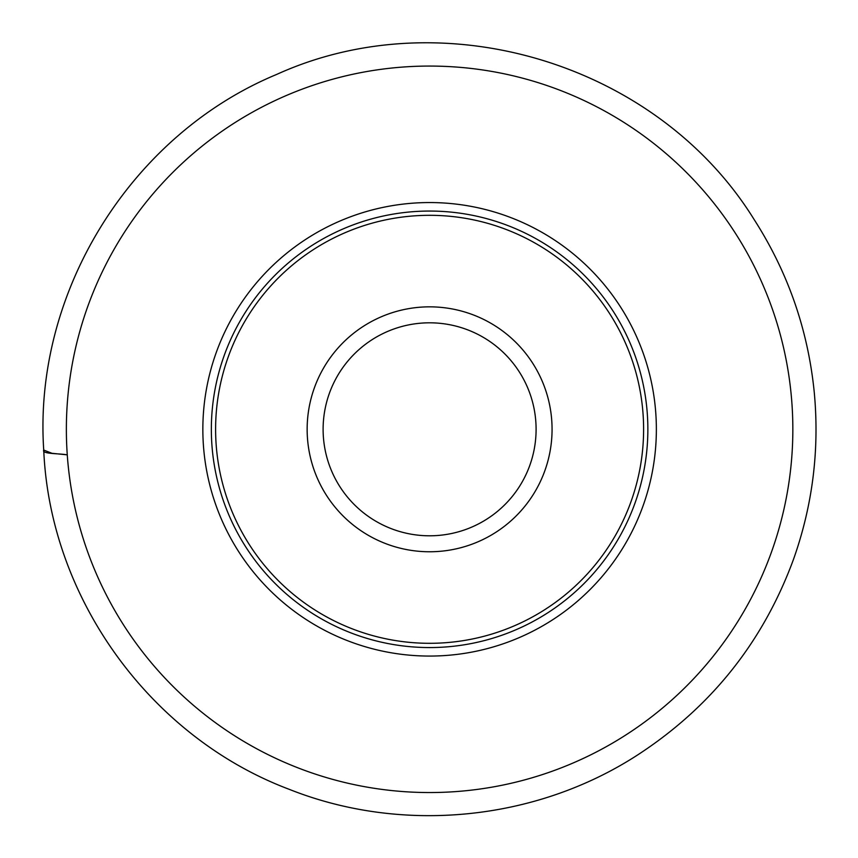 <?xml version="1.0" encoding="UTF-8"?>
<svg xmlns="http://www.w3.org/2000/svg" width="858" height="858" viewBox="0 0 858 858"><rect width="100%" height="100%" fill="white"/><g stroke="black" fill="none" stroke-linecap="round" stroke-linejoin="round"><path stroke-width="1.29" d="M429.611 306.842A122.469 122.469 0 0 0 323.552 490.54A122.469 122.469 0 0 0 535.66 490.54A122.469 122.469 0 0 0 429.611 306.842M429.611 211.057A218.243 218.243 0 0 0 240.594 538.427A218.243 218.243 0 0 0 618.618 538.427A218.243 218.243 0 0 0 429.611 211.057M429.611 66.066A363.234 363.234 0 0 0 115.036 610.928A363.234 363.234 0 0 0 744.176 610.928A363.234 363.234 0 0 0 429.611 66.066M429.611 322.812A106.499 106.499 0 0 0 337.376 482.55A106.499 106.499 0 0 0 521.836 482.55A106.499 106.499 0 0 0 429.611 322.812M43.737 450.107C50.011 598.358 150.289 736.958 289.114 789.285C401.823 834.148 535.285 821.095 637.162 755.255C710.982 707.324 763.084 642.041 793.468 559.427C812.665 505.265 819.605 449.581 814.263 392.363C808.043 329.901 787.976 272.265 754.075 219.434C657.614 63.685 443.597 -1.351 276.791 74.378C130.716 134.921 33.076 292.331 43.737 450.107C41.495 454.075 59.17 453.356 67.267 454.847L51.984 453.303L43.737 450.064M429.611 215.315A213.985 213.985 0 0 0 244.283 536.304A213.985 213.985 0 0 0 614.929 536.304A213.985 213.985 0 0 0 429.611 215.315M429.611 202.552A226.759 226.759 0 0 0 233.226 542.685A226.759 226.759 0 0 0 625.986 542.685A226.759 226.759 0 0 0 429.611 202.552"/></g></svg>
